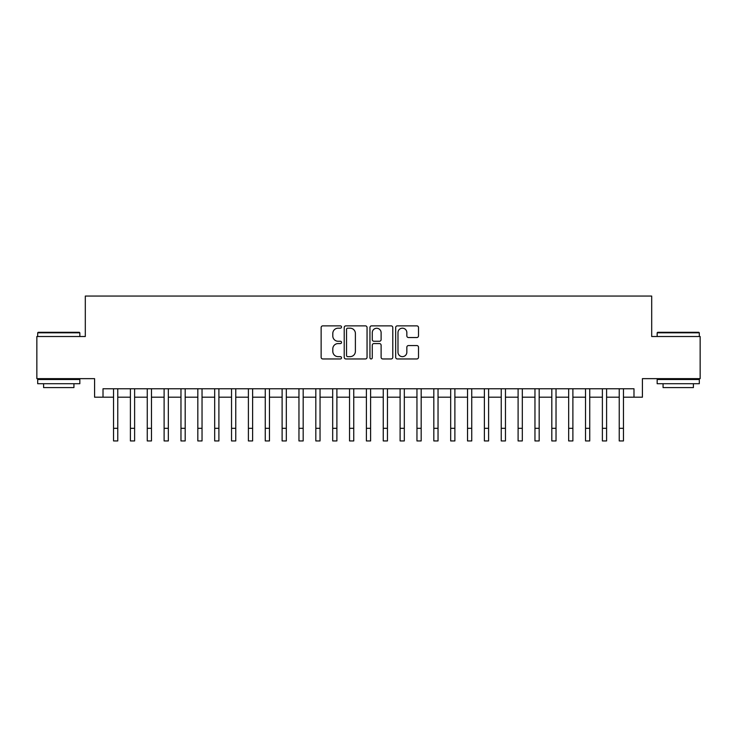 <?xml version="1.0" encoding="UTF-8"?>
<svg xmlns="http://www.w3.org/2000/svg" width="737" height="737" viewBox="0 0 737 737"><rect width="100%" height="100%" fill="white"/><g stroke="black" fill="none" stroke-linecap="round" stroke-linejoin="round"><path stroke-width="1.11" d="M341.535 327.025A1.161 1.161 0 0 0 340.374 325.865L322.797 325.865A1.658 1.658 0 0 0 321.139 327.523L321.139 357.307A1.658 1.658 0 0 0 322.797 358.956L340.374 358.956A1.161 1.161 0 0 0 341.535 357.804A1.161 1.161 0 0 0 340.374 356.644L338.099 356.644A5.297 5.297 0 0 1 332.802 351.346L332.802 348.868A5.297 5.297 0 0 1 338.099 343.571L340.374 343.571A1.161 1.161 0 0 0 341.535 342.41A1.161 1.161 0 0 0 340.374 341.259L338.099 341.259A5.297 5.297 0 0 1 332.802 335.961L332.802 333.483A5.297 5.297 0 0 1 338.099 328.186L340.374 328.186A1.161 1.161 0 0 0 341.535 327.025M416.856 337.537A1.658 1.658 0 0 0 418.505 335.879L418.505 327.523A1.658 1.658 0 0 0 416.856 325.865L397.335 325.865A1.658 1.658 0 0 0 395.677 327.523L395.677 357.307A1.658 1.658 0 0 0 397.335 358.956L416.856 358.956A1.658 1.658 0 0 0 418.505 357.307L418.505 347.21A1.658 1.658 0 0 0 416.856 345.561L408.501 345.561A1.658 1.658 0 0 0 406.842 347.21L406.842 352.222A4.422 4.422 0 0 1 402.42 356.644A4.422 4.422 0 0 1 397.989 352.222L397.989 332.608A4.422 4.422 0 0 1 402.42 328.186A4.422 4.422 0 0 1 406.842 332.608L406.842 335.879A1.658 1.658 0 0 0 408.501 337.537L416.856 337.537M103.014 397.197L103.014 388.767L633.986 388.767L633.986 397.197L642.415 397.197L642.415 378.652L700.15 378.652L700.15 336.514L651.692 336.514L651.692 296.062L85.308 296.062L85.308 336.514L36.85 336.514L36.85 378.652L94.585 378.652L94.585 397.197L113.544 397.197M367.054 327.523A1.658 1.658 0 0 0 365.395 325.865L345.874 325.865A1.658 1.658 0 0 0 344.216 327.523L344.216 357.307A1.658 1.658 0 0 0 345.874 358.956L365.395 358.956A1.658 1.658 0 0 0 367.054 357.307L367.054 327.523M371.605 325.865L391.126 325.865A1.658 1.658 0 0 1 392.784 327.523L392.784 357.307A1.658 1.658 0 0 1 391.126 358.956L382.77 358.956A1.658 1.658 0 0 1 381.112 357.307L381.112 345.229A1.658 1.658 0 0 0 379.463 343.571L373.917 343.571A1.658 1.658 0 0 0 372.268 345.229L372.268 357.804A1.161 1.161 0 0 1 371.107 358.956A1.161 1.161 0 0 1 369.946 357.804L369.946 327.523A1.658 1.658 0 0 1 371.605 325.865M117.763 397.197L130.403 397.197M134.613 397.197L147.262 397.197M151.472 397.197L164.111 397.197M168.331 397.197L180.97 397.197M185.19 397.197L197.829 397.197M202.039 397.197L214.688 397.197M218.898 397.197L231.538 397.197M235.757 397.197L248.397 397.197M252.616 397.197L265.256 397.197M269.466 397.197L282.114 397.197M286.325 397.197L298.964 397.197M303.183 397.197L315.823 397.197M320.042 397.197L332.682 397.197M336.892 397.197L349.541 397.197M353.751 397.197L366.39 397.197M370.61 397.197L383.249 397.197M387.459 397.197L400.108 397.197M404.318 397.197L416.958 397.197M421.177 397.197L433.817 397.197M438.036 397.197L450.675 397.197M454.886 397.197L467.534 397.197M471.744 397.197L484.384 397.197M488.603 397.197L501.243 397.197M505.462 397.197L518.102 397.197M522.312 397.197L534.961 397.197M539.171 397.197L551.81 397.197M556.03 397.197L568.669 397.197M572.889 397.197L585.528 397.197M589.738 397.197L602.387 397.197M606.597 397.197L619.237 397.197M623.456 397.197L633.986 397.197M347.698 328.186A1.161 1.161 0 0 0 346.537 329.347L346.537 355.483A1.161 1.161 0 0 0 347.698 356.644L350.093 356.644A5.297 5.297 0 0 0 355.391 351.346L355.391 333.483A5.297 5.297 0 0 0 350.093 328.186L347.698 328.186M381.112 332.691A4.422 4.422 0 0 0 376.69 328.269A4.422 4.422 0 0 0 372.268 332.691L372.268 339.6A1.658 1.658 0 0 0 373.917 341.259L379.463 341.259A1.658 1.658 0 0 0 381.112 339.6L381.112 332.691M113.544 428.298L117.763 428.298L117.763 440.938L113.544 440.938L113.544 388.767M117.763 428.298L117.763 388.767M38.195 332.304L79.329 332.304L79.836 332.811L37.688 332.811L38.195 332.304M58.767 383.71L37.688 383.71L37.688 379.5L79.836 379.5L79.836 383.71L58.767 383.71M73.93 383.71L73.93 387.588L43.594 387.588L43.594 383.71M657.671 332.304L698.805 332.304L699.312 332.811L657.164 332.811L657.671 332.304M678.233 383.71L657.164 383.71L657.164 379.5L699.312 379.5L699.312 383.71L678.233 383.71M693.406 383.71L693.406 387.588L663.07 387.588L663.07 383.71M130.403 428.298L134.613 428.298L134.613 440.938L130.403 440.938L130.403 388.767M134.613 428.298L134.613 388.767M147.262 428.298L151.472 428.298L151.472 440.938L147.262 440.938L147.262 388.767M151.472 428.298L151.472 388.767M164.111 428.298L168.331 428.298L168.331 440.938L164.111 440.938L164.111 388.767M168.331 428.298L168.331 388.767M180.97 428.298L185.19 428.298L185.19 440.938L180.97 440.938L180.97 388.767M185.19 428.298L185.19 388.767M197.829 428.298L202.039 428.298L202.039 440.938L197.829 440.938L197.829 388.767M202.039 428.298L202.039 388.767M214.688 428.298L218.898 428.298L218.898 440.938L214.688 440.938L214.688 388.767M218.898 428.298L218.898 388.767M231.538 428.298L235.757 428.298L235.757 440.938L231.538 440.938L231.538 388.767M235.757 428.298L235.757 388.767M248.397 428.298L252.616 428.298L252.616 440.938L248.397 440.938L248.397 388.767M252.616 428.298L252.616 388.767M265.256 428.298L269.466 428.298L269.466 440.938L265.256 440.938L265.256 388.767M269.466 428.298L269.466 388.767M282.114 428.298L286.325 428.298L286.325 440.938L282.114 440.938L282.114 388.767M286.325 428.298L286.325 388.767M298.964 428.298L303.183 428.298L303.183 440.938L298.964 440.938L298.964 388.767M303.183 428.298L303.183 388.767M315.823 428.298L320.042 428.298L320.042 440.938L315.823 440.938L315.823 388.767M320.042 428.298L320.042 388.767M332.682 428.298L336.892 428.298L336.892 440.938L332.682 440.938L332.682 388.767M336.892 428.298L336.892 388.767M349.541 428.298L353.751 428.298L353.751 440.938L349.541 440.938L349.541 388.767M353.751 428.298L353.751 388.767M366.39 428.298L370.61 428.298L370.61 440.938L366.39 440.938L366.39 388.767M370.61 428.298L370.61 388.767M383.249 428.298L387.459 428.298L387.459 440.938L383.249 440.938L383.249 388.767M387.459 428.298L387.459 388.767M400.108 428.298L404.318 428.298L404.318 440.938L400.108 440.938L400.108 388.767M404.318 428.298L404.318 388.767M416.958 428.298L421.177 428.298L421.177 440.938L416.958 440.938L416.958 388.767M421.177 428.298L421.177 388.767M433.817 428.298L438.036 428.298L438.036 440.938L433.817 440.938L433.817 388.767M438.036 428.298L438.036 388.767M450.675 428.298L454.886 428.298L454.886 440.938L450.675 440.938L450.675 388.767M454.886 428.298L454.886 388.767M467.534 428.298L471.744 428.298L471.744 440.938L467.534 440.938L467.534 388.767M471.744 428.298L471.744 388.767M484.384 428.298L488.603 428.298L488.603 440.938L484.384 440.938L484.384 388.767M488.603 428.298L488.603 388.767M501.243 428.298L505.462 428.298L505.462 440.938L501.243 440.938L501.243 388.767M505.462 428.298L505.462 388.767M518.102 428.298L522.312 428.298L522.312 440.938L518.102 440.938L518.102 388.767M522.312 428.298L522.312 388.767M534.961 428.298L539.171 428.298L539.171 440.938L534.961 440.938L534.961 388.767M539.171 428.298L539.171 388.767M551.81 428.298L556.03 428.298L556.03 440.938L551.81 440.938L551.81 388.767M556.03 428.298L556.03 388.767M568.669 428.298L572.889 428.298L572.889 440.938L568.669 440.938L568.669 388.767M572.889 428.298L572.889 388.767M585.528 428.298L589.738 428.298L589.738 440.938L585.528 440.938L585.528 388.767M589.738 428.298L589.738 388.767M602.387 428.298L606.597 428.298L606.597 440.938L602.387 440.938L602.387 388.767M606.597 428.298L606.597 388.767M619.237 428.298L623.456 428.298L623.456 440.938L619.237 440.938L619.237 388.767M623.456 428.298L623.456 388.767M37.688 336.514L37.688 332.811M47.297 379.5L47.297 378.652M70.227 379.5L70.227 378.652M79.836 336.514L79.836 332.811M657.164 336.514L657.164 332.811M666.773 379.5L666.773 378.652M689.703 379.5L689.703 378.652M699.312 336.514L699.312 332.811"/></g></svg>
